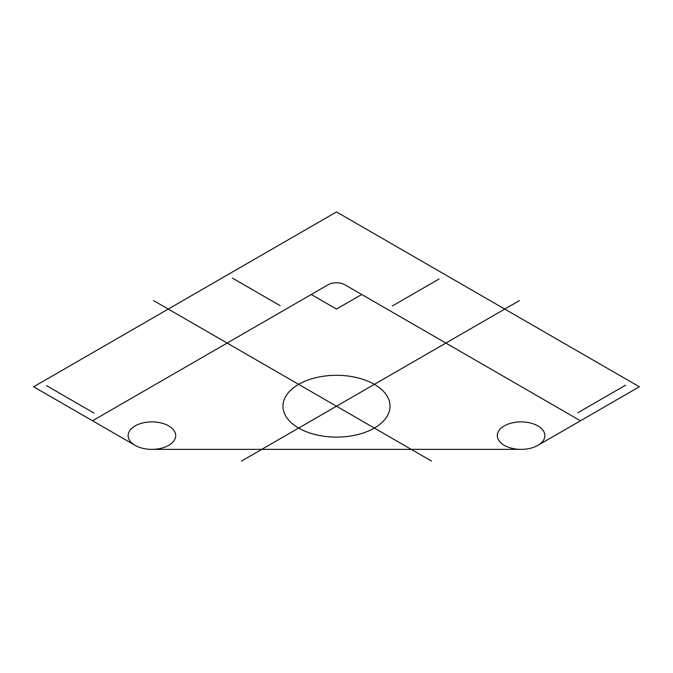 <?xml version="1.0" encoding="UTF-8"?>
<svg xmlns="http://www.w3.org/2000/svg" width="673" height="673" viewBox="0 0 673 673"><rect width="100%" height="100%" fill="white"/><g stroke="black" fill="none" stroke-linecap="round" stroke-linejoin="round"><path stroke-width="1.01" d="M153.553 300.587L431.528 461.072M392.393 305.937L439.074 278.984M280.161 305.677L232.522 278.176M135.096 445.349A23.791 13.738 0 0 0 151.921 449.371A23.791 13.738 0 0 0 172.524 428.768A23.791 13.738 0 0 0 131.311 428.768A23.791 13.738 0 0 0 151.921 449.371L521.079 449.371A23.791 13.738 0 0 0 537.904 445.349L639.35 386.782L336.5 211.928L33.65 386.782L135.096 445.349M361.738 294.496L336.5 309.067L311.263 294.496M580.463 420.776L344.913 284.78A11.895 6.865 0 0 0 328.088 284.78L92.538 420.776M93.968 413.054L46.546 385.671M521.079 449.371A23.791 13.738 0 0 0 541.689 428.768A23.791 13.738 0 0 0 500.476 428.768A23.791 13.738 0 0 0 521.079 449.371M577.964 412.675L625.596 385.175M201.479 289.886L239.336 268.031M135.021 328.256L97.164 350.111M537.979 328.256L547.233 333.598M471.521 289.886L462.267 284.544M298.644 428.062A53.537 30.908 0 0 0 388.212 414.206A53.537 30.908 0 0 0 322.645 376.35A53.537 30.908 0 0 0 298.644 428.062A53.537 30.908 0 0 0 388.212 414.206A53.537 30.908 0 0 0 322.645 376.35A53.537 30.908 0 0 0 298.644 428.062M519.447 300.587L241.472 461.072"/></g></svg>
